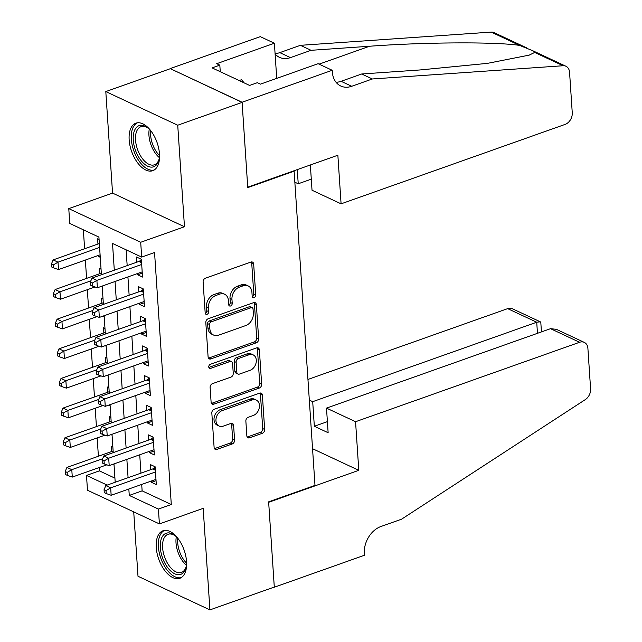 <?xml version="1.0" encoding="UTF-8"?>
<svg xmlns="http://www.w3.org/2000/svg" width="642" height="642" viewBox="0 0 642 642"><rect width="100%" height="100%" fill="white"/><g stroke="black" fill="none" stroke-linecap="round" stroke-linejoin="round"><path stroke-width="0.96" d="M254.096 297.639A2.223 1.661 115.1 0 0 255.725 294.975L253.67 264.063A3.17 2.375 115.1 0 0 252.491 262.088A3.17 2.375 115.1 0 0 250.95 262.048L205.456 278.179A3.17 2.375 115.1 0 0 203.121 281.99L205.175 312.903A2.223 1.661 115.1 0 0 206.002 314.291A2.223 1.661 115.1 0 0 207.077 314.315A2.223 1.661 115.1 0 0 208.714 311.651L208.449 307.646A10.152 7.592 115.1 0 1 215.921 295.472L219.708 294.124A10.152 7.592 115.1 0 1 224.628 294.237A10.152 7.592 115.1 0 1 228.416 300.568L228.68 304.573A2.223 1.661 115.1 0 0 229.507 305.953A2.223 1.661 115.1 0 0 230.59 305.977A2.223 1.661 115.1 0 0 232.219 303.313L231.955 299.316A10.152 7.592 115.1 0 1 239.426 287.135L243.214 285.786A10.152 7.592 115.1 0 1 248.133 285.907A10.152 7.592 115.1 0 1 251.921 292.23L252.186 296.235A2.223 1.661 115.1 0 0 253.02 297.615A2.223 1.661 115.1 0 0 254.096 297.639M252.266 296.684A2.223 1.661 115.1 0 0 253.783 294.068L251.728 263.156A3.17 2.375 115.1 0 0 251.375 261.944M205.255 313.36A2.223 1.661 115.1 0 0 206.772 310.744L206.507 306.74L208.449 307.646M228.761 305.022A2.223 1.661 115.1 0 0 230.277 302.406L230.013 298.402L231.955 299.316M186.557 561.63A25.215 13.474 -109.5 0 0 162.972 530.782A25.215 13.474 -109.5 0 0 156.239 547.449A25.215 13.474 -109.5 0 0 179.824 578.306A25.215 13.474 -109.5 0 0 186.557 561.63M159.489 154.032A25.215 13.474 -109.5 0 0 135.895 123.176A25.215 13.474 -109.5 0 0 129.162 139.844A25.215 13.474 -109.5 0 0 152.748 170.7A25.215 13.474 -109.5 0 0 159.489 154.032M246.841 435.798A3.17 2.375 115.1 0 0 248.021 437.78A3.17 2.375 115.1 0 0 249.561 437.812L262.329 433.286A3.17 2.375 115.1 0 0 264.665 429.482L262.377 395.151A3.17 2.375 115.1 0 0 261.198 393.169A3.17 2.375 115.1 0 0 259.657 393.137L214.163 409.267A3.17 2.375 115.1 0 0 211.828 413.071L214.107 447.41A3.17 2.375 115.1 0 0 215.295 449.384A3.17 2.375 115.1 0 0 216.827 449.424L232.252 443.951A3.17 2.375 115.1 0 0 234.579 440.147L233.608 425.453A3.17 2.375 115.1 0 0 232.42 423.479A3.17 2.375 115.1 0 0 230.887 423.439L223.239 426.152A8.49 6.348 115.1 0 1 219.131 426.055A8.49 6.348 115.1 0 1 216.137 418.215A8.49 6.348 115.1 0 1 222.204 410.583L252.162 399.966A8.49 6.348 115.1 0 1 256.27 400.062A8.49 6.348 115.1 0 1 259.256 407.903A8.49 6.348 115.1 0 1 253.189 415.526L248.197 417.3A3.17 2.375 115.1 0 0 245.862 421.104L246.841 435.798M141.705 484.445L142.131 490.865L171.294 504.508L158.413 509.074L159.401 523.896L87.481 490.247L86.493 475.425L107.182 485.103M332.219 70.283L242.09 102.247L247.732 187.175L337.861 155.22L341.087 203.835L565.12 124.396A9.694 7.255 115.1 0 0 572.255 112.759L569.566 72.297A9.694 7.255 115.1 0 0 565.947 66.254A9.694 7.255 115.1 0 0 563.114 65.741L372.328 78.974L351.728 86.277A22.63 16.917 -64.9 0 1 340.766 86.02A22.63 16.917 -64.9 0 1 332.331 71.92L332.219 70.283L318.127 63.694L260.443 84.15L257.338 82.69L249.61 85.434L212.093 67.883L219.821 65.147L216.707 63.686L274.391 43.231L260.299 36.642L170.17 68.598L242.106 102.391L247.764 187.616L294.116 171.181L314.989 485.408L268.637 501.843L274.295 587.069L209.918 609.9L203.177 508.368L159.401 523.896M242.106 102.391L177.73 125.222L105.802 91.573L112.551 193.106L68.774 208.634L140.694 242.275L141.681 257.097L112.519 243.454L114.3 270.186M112.551 193.106L184.471 226.754L177.73 125.222M184.471 226.754L140.694 242.275M171.294 504.508L154.553 252.531L141.681 257.097M256.318 342.796A3.17 2.375 115.1 0 0 258.654 338.992L256.367 304.653A3.17 2.375 115.1 0 0 255.187 302.679A3.17 2.375 115.1 0 0 253.646 302.639L208.152 318.777A3.17 2.375 115.1 0 0 205.817 322.581L208.096 356.912A3.17 2.375 115.1 0 0 209.284 358.894A3.17 2.375 115.1 0 0 210.817 358.926L256.318 342.796L254.368 341.889A3.17 2.375 115.1 0 0 256.704 338.077L254.425 303.746A3.17 2.375 115.1 0 0 254.072 302.534M259.376 349.898L261.655 384.237A3.17 2.375 115.1 0 1 259.32 388.041L213.826 404.171A3.17 2.375 115.1 0 1 212.285 404.139A3.17 2.375 115.1 0 1 211.106 402.165L210.127 387.463A3.17 2.375 115.1 0 1 212.462 383.659L230.911 377.119A3.17 2.375 115.1 0 0 233.247 373.315L232.597 363.565A3.17 2.375 115.1 0 0 231.417 361.59A3.17 2.375 115.1 0 0 229.876 361.55L210.672 368.364A2.223 1.661 115.1 0 1 209.597 368.339A2.223 1.661 115.1 0 1 208.81 366.285A2.223 1.661 115.1 0 1 210.399 364.287L256.656 347.884A3.17 2.375 115.1 0 1 258.188 347.924A3.17 2.375 115.1 0 1 259.376 349.898L257.434 348.991L259.713 383.33L261.655 384.237M133.721 511.883L137.998 576.259L209.918 609.9M170.178 68.75L105.802 91.573M112.856 447.009L111.395 446.326L111.74 451.511M110.889 417.364L109.421 416.682L109.766 421.874M108.923 387.72L107.455 387.038L107.8 392.23M106.949 358.084L105.489 357.393L105.834 362.586M104.983 328.439L103.514 327.749L103.86 332.941M103.017 298.795L101.548 298.105L101.893 303.297M101.043 269.15L99.582 268.46L99.927 273.652M137.589 273.508L137.669 274.792L142.532 277.063L141.352 259.28L136.489 257.009L136.834 262.193M139.555 303.152L139.643 304.436L144.498 306.707L143.318 288.924L138.455 286.645L138.8 291.837M141.521 332.797L141.609 334.081L146.464 336.352L145.285 318.568L140.429 316.289L140.775 321.482M143.495 362.441L143.575 363.725L148.438 365.996L147.259 348.213L142.396 345.934L142.741 351.126M145.461 392.085L145.549 393.369L150.405 395.641L149.225 377.857L144.362 375.578L144.707 380.77M147.427 421.73L147.516 423.014L152.371 425.285L151.191 407.501L146.336 405.222L146.681 410.415M149.401 451.374L149.482 452.658L154.345 454.929L153.165 437.146L148.302 434.867L148.647 440.059M126.121 249.818L127.172 265.619M127.927 276.935L129.138 295.264M129.893 306.579L131.112 324.908M131.859 336.223L133.079 354.553M133.833 365.868L135.045 384.197M135.799 395.512L137.019 413.841M137.765 425.156L138.985 443.486M139.739 454.801L140.951 473.13M151.368 481.018L151.456 482.303L156.311 484.574L155.131 466.782L150.268 464.511L150.613 469.703M83.356 229.812L84.616 248.735M85.362 260.05L86.582 278.379M87.336 289.694L88.556 308.024M89.302 319.339L90.522 337.668M91.276 348.983L92.488 367.312M93.242 378.628L94.462 396.957M95.209 408.272L96.428 426.601M97.183 437.916L98.395 456.245M99.149 467.561L99.366 470.859L114.926 478.138M99.077 239.506L97.608 238.816L97.953 244.008M98.707 255.323L98.796 256.607L100.256 257.29M101.147 286.428L102.222 286.934M103.113 316.073L104.197 316.578M105.087 345.717L106.163 346.223M107.053 375.361L108.129 375.867M109.02 405.006L110.103 405.511M110.994 434.65L112.069 435.156M112.96 464.294L114.035 464.8M294.116 171.181L293.563 170.924M99.366 470.859L86.493 475.425M101.42 274.752L98.916 237.091L69.753 223.448L68.774 208.634M128.833 489.003L129.259 495.431L158.413 509.074M115.046 281.501L116.266 299.83M117.021 311.145L118.232 329.474M118.987 340.79L120.206 359.119M120.953 370.434L122.173 388.763M122.927 400.078L124.139 418.407M124.893 429.723L126.113 448.044M126.859 459.367L128.079 477.688M115.199 482.262L113.979 463.933M113.233 452.618L112.013 434.289M111.259 422.974L110.047 404.645M109.292 393.329L108.073 375M107.326 363.685L106.107 345.356M105.352 334.041L104.14 315.712M103.386 304.396L102.166 286.067M142.131 490.865L129.259 495.431M98.796 256.607L100.176 256.11M137.669 274.792L142.267 273.163M139.643 304.436L144.241 302.807M141.609 334.081L146.207 332.452M143.575 363.725L148.174 362.088M145.549 393.369L150.148 391.732M147.516 423.014L152.114 421.377M149.482 452.658L154.088 451.021M151.456 482.303L156.054 480.665M248.133 285.907L246.191 284.992A10.152 7.592 115.1 0 0 241.272 284.879L243.214 285.786M230.013 298.402A10.152 7.592 115.1 0 1 237.484 286.228L241.272 284.879M224.628 294.237L222.686 293.33A10.152 7.592 115.1 0 0 217.766 293.217L219.708 294.124M206.507 306.74A10.152 7.592 115.1 0 1 213.971 294.558L217.766 293.217M208.457 358.124A3.17 2.375 115.1 0 0 208.875 358.019L254.368 341.889M253.044 309.107A2.223 1.661 115.1 0 0 252.218 307.727A2.223 1.661 115.1 0 0 251.142 307.703L211.202 321.859A2.223 1.661 115.1 0 0 209.573 324.523L209.854 328.744A10.152 7.592 115.1 0 0 213.634 335.076A10.152 7.592 115.1 0 0 218.553 335.188L245.854 325.51A10.152 7.592 115.1 0 0 253.325 313.328L253.044 309.107M252.218 307.727L250.268 306.812A2.223 1.661 115.1 0 0 249.192 306.788L251.142 307.703M213.634 335.076L211.691 334.161A10.152 7.592 115.1 0 1 207.904 327.837L207.623 323.616A2.223 1.661 115.1 0 1 209.26 320.952L249.192 306.788M211.459 403.377A3.17 2.375 115.1 0 0 211.884 403.264L257.378 387.134A3.17 2.375 115.1 0 0 259.713 383.33M231.417 361.59L229.475 360.676A3.17 2.375 115.1 0 0 227.934 360.643L208.843 367.409M250.059 370.33A8.49 6.348 115.1 0 0 256.126 362.698A8.49 6.348 115.1 0 0 253.141 354.857A8.49 6.348 115.1 0 0 249.024 354.761L238.471 358.501A3.17 2.375 115.1 0 0 236.136 362.313L236.786 372.055A3.17 2.375 115.1 0 0 237.973 374.037A3.17 2.375 115.1 0 0 239.506 374.069L250.059 370.33M253.141 354.857L251.199 353.951A8.49 6.348 115.1 0 0 247.082 353.854L249.024 354.761M237.973 374.037L236.023 373.122A3.17 2.375 115.1 0 1 234.844 371.148L234.194 361.398A3.17 2.375 115.1 0 1 236.529 357.594L247.082 353.854M257.434 348.991A3.17 2.375 115.1 0 0 257.073 347.779M256.27 400.062L254.328 399.147A8.49 6.348 115.1 0 0 250.211 399.051L252.162 399.966M219.131 426.055L217.181 425.148A8.49 6.348 115.1 0 1 214.195 417.308A8.49 6.348 115.1 0 1 220.262 409.676L250.211 399.051M214.468 448.622A3.17 2.375 115.1 0 0 214.885 448.509L230.301 443.044A3.17 2.375 115.1 0 0 232.637 439.24L231.666 424.547A3.17 2.375 115.1 0 0 231.305 423.335M247.194 437.009A3.17 2.375 115.1 0 0 247.619 436.905L260.379 432.379A3.17 2.375 115.1 0 0 262.714 428.575L260.435 394.236A3.17 2.375 115.1 0 0 260.082 393.024M99.341 243.519L53.15 259.898L58.013 262.169L58.502 269.576L100.096 254.834M99.598 247.419L58.013 262.169L53.35 264.897L51.408 263.99L51.609 266.952L53.551 267.858L53.35 264.897M58.502 269.576L53.551 267.858M51.408 263.99L53.15 259.898M141.577 262.714L138.897 261.463L92.031 278.082L96.886 280.353L141.689 264.464M92.231 283.082L90.289 282.175L90.482 285.136L92.424 286.043L92.231 283.082L96.886 280.353L97.383 287.768L142.187 271.879M138.897 261.463A3.234 2.416 115.1 0 0 139.844 260.909L141.368 259.617M92.031 278.082L90.289 282.175M92.424 286.043L97.383 287.768M159.553 155.404A21.82 11.66 70.5 0 1 158.983 159.673A21.82 11.66 70.5 0 1 148.511 166.551A21.82 11.66 70.5 0 1 135.687 150.894A21.82 11.66 70.5 0 1 134.956 129.54A21.82 11.66 70.5 0 1 147.684 127.806A21.82 11.66 70.5 0 1 150.814 130.767M148.286 128.288A20.199 10.794 -109.5 0 0 140.919 126.707A20.199 10.794 -109.5 0 0 137.765 150.092A20.199 10.794 -109.5 0 0 154.425 164.793A20.199 10.794 -109.5 0 0 159.152 158.919M137.492 122.807A25.054 13.386 -109.5 0 0 134.098 151.592A25.054 13.386 -109.5 0 0 154.224 169.986M244.072 82.842L241.593 79.688L239.169 80.547M186.629 563.01A21.82 11.66 70.5 0 1 186.06 567.279A21.82 11.66 70.5 0 1 175.587 574.157A21.82 11.66 70.5 0 1 162.763 558.5A21.82 11.66 70.5 0 1 162.033 537.145A21.82 11.66 70.5 0 1 174.76 535.412A21.82 11.66 70.5 0 1 177.89 538.365M175.362 535.893A20.199 10.794 -109.5 0 0 167.995 534.313A20.199 10.794 -109.5 0 0 164.842 557.697A20.199 10.794 -109.5 0 0 181.501 572.391A20.199 10.794 -109.5 0 0 186.22 566.525M164.561 530.412A25.054 13.386 -109.5 0 0 161.174 559.198A25.054 13.386 -109.5 0 0 181.293 577.591M297.286 169.608L298.225 183.781L311.29 179.15M298.225 183.781L294.847 182.2M372.328 78.974L361.687 73.99L420.189 69.938L487.374 63.373L529.233 55.116L534.674 52.443L532.964 50.822L519.635 45.405C495.817 41.73 424.948 42.131 369.551 46.248L311.049 50.309L290.449 57.611A22.63 16.917 -64.9 0 1 279.487 57.355A22.63 16.917 -64.9 0 1 275.105 54.008M311.049 50.309L300.408 45.325L279.808 52.628A22.63 16.917 -64.9 0 1 275.073 53.583M336.039 82.256A22.63 16.917 -64.9 0 0 341.087 81.301L361.687 73.99M519.635 45.405L491.194 32.1L300.408 45.325M242.09 102.247L170.17 68.598M341.087 203.835L312.028 190.241L310.391 165.636L309.572 165.251M276.726 78.372L274.391 43.231M491.194 32.1A9.694 7.255 -64.9 0 1 494.027 32.606L526.52 47.805M220.254 71.703L219.821 65.147M355.564 421.714L579.59 342.274L550.531 328.68L326.497 408.119L355.564 421.714L358.79 470.329L268.661 502.293L274.303 587.221L364.431 555.266L364.327 553.629A22.63 16.917 115.1 0 1 380.971 526.488L401.571 519.185L585.287 399.613A9.694 7.255 115.1 0 0 590.592 388.892L587.903 348.429A9.694 7.255 115.1 0 0 584.284 342.387A9.694 7.255 115.1 0 0 579.59 342.274M312.55 448.702L358.79 470.329M309.316 400.086L312.702 401.667L314.331 426.272L328.134 432.724L326.497 408.119M312.702 401.667L536.728 322.228L507.661 308.633A9.694 7.255 -64.9 0 1 512.364 308.738L540.291 321.803L536.728 322.228L537.458 333.31M307.951 379.454L507.661 308.633M314.331 426.272L327.396 421.633M541.439 331.906L540.821 322.581L540.291 321.803M584.284 342.387L556.365 329.322L550.531 328.68M101.308 273.155L55.116 289.542L59.979 291.813L60.468 299.22L95.056 286.958M90.843 280.867L59.979 291.813L55.324 294.542L53.374 293.635L53.575 296.596L55.517 297.503L55.324 294.542M60.468 299.22L55.517 297.503M53.374 293.635L55.116 289.542M103.282 302.799L57.09 319.186L61.945 321.457L62.443 328.865L97.022 316.602M92.809 310.511L61.945 321.457L57.29 324.186L55.348 323.271L55.541 326.24L57.483 327.147L57.29 324.186M62.443 328.865L57.483 327.147M55.348 323.271L57.09 319.186M105.248 332.444L59.056 348.823L63.919 351.102L64.409 358.509L98.996 346.247M94.783 340.156L63.919 351.102L59.257 353.83L57.315 352.915L57.515 355.885L59.457 356.792L59.257 353.83M64.409 358.509L59.457 356.792M57.315 352.915L59.056 348.823M107.214 362.088L61.022 378.467L65.885 380.746L66.375 388.153L100.963 375.891M96.749 369.8L65.885 380.746L61.231 383.475L59.281 382.56L59.481 385.529L61.423 386.436L61.231 383.475M66.375 388.153L61.423 386.436M59.281 382.56L61.022 378.467M143.543 292.359L140.863 291.107L93.997 307.727L98.86 309.998L143.664 294.108M94.197 312.726L92.255 311.819L92.448 314.781L94.398 315.687L94.197 312.726L98.86 309.998L99.349 317.413L144.153 301.523M140.863 291.107A3.234 2.416 115.1 0 0 141.81 290.553L143.343 289.261M93.997 307.727L92.255 311.819M94.398 315.687L99.349 317.413M145.517 322.003L142.829 320.751L95.963 337.371L100.826 339.642L145.63 323.753M96.172 342.371L94.222 341.464L94.422 344.425L96.364 345.332L96.172 342.371L100.826 339.642L101.316 347.049L146.119 331.168M142.829 320.751A3.234 2.416 115.1 0 0 143.776 320.197L145.309 318.905M95.963 337.371L94.222 341.464M96.364 345.332L101.316 347.049M147.483 351.647L144.803 350.396L97.937 367.015L102.792 369.286L147.604 353.397M98.138 372.015L96.196 371.108L96.388 374.069L98.33 374.976L98.138 372.015L102.792 369.286L103.29 376.693L148.093 360.812M144.803 350.396A3.234 2.416 115.1 0 0 145.75 349.842L147.275 348.55M97.937 367.015L96.196 371.108M98.33 374.976L103.29 376.693M149.45 381.292L146.769 380.04L99.903 396.66L104.766 398.931L149.57 383.041M100.104 401.659L98.162 400.752L98.362 403.714L100.304 404.62L100.104 401.659L104.766 398.931L105.256 406.338L150.059 390.456M146.769 380.04A3.234 2.416 115.1 0 0 147.716 379.486L149.249 378.194M99.903 396.66L98.162 400.752M100.304 404.62L105.256 406.338M109.188 391.732L62.996 408.111L67.851 410.39L68.349 417.798L102.929 405.535M98.716 399.444L67.851 410.39L63.197 413.119L61.255 412.204L61.447 415.173L63.398 416.08L63.197 413.119M68.349 417.798L63.398 416.08M61.255 412.204L62.996 408.111M151.424 410.936L148.735 409.684L101.869 426.304L106.733 428.575L151.536 412.686M102.078 431.304L100.128 430.397L100.329 433.358L102.271 434.265L102.078 431.304L106.733 428.575L107.222 435.982L152.034 420.101M148.735 409.684A3.234 2.416 115.1 0 0 149.682 409.131L151.215 407.839M101.869 426.304L100.128 430.397M102.271 434.265L107.222 435.982M111.154 421.377L64.962 437.756L69.826 440.035L70.315 447.442L104.903 435.18M100.69 429.089L69.826 440.035L65.163 442.763L63.221 441.848L63.422 444.818L65.364 445.725L65.163 442.763M70.315 447.442L65.364 445.725M63.221 441.848L64.962 437.756M153.39 440.581L150.71 439.329L103.844 455.948L108.699 458.219L153.51 442.33M104.044 460.948L102.102 460.033L102.295 463.002L104.237 463.909L104.044 460.948L108.699 458.219L109.196 465.627L154 449.737M150.71 439.329A3.234 2.416 115.1 0 0 151.656 438.767L153.181 437.483M103.844 455.948L102.102 460.033M104.237 463.909L109.196 465.627M113.12 451.021L66.937 467.4L71.792 469.679L72.281 477.086L106.869 464.824M102.656 458.733L71.792 469.679L67.137 472.408L65.187 471.493L65.388 474.462L67.33 475.369L67.137 472.408M72.281 477.086L67.33 475.369M65.187 471.493L66.937 467.4M155.356 470.225L152.676 468.973L105.81 485.585L110.673 487.864L155.476 471.974M106.01 490.592L104.068 489.677L104.269 492.647L106.211 493.554L106.01 490.592L110.673 487.864L111.162 495.271L155.966 479.381M152.676 468.973A3.234 2.416 115.1 0 0 153.623 468.411L155.155 467.127M105.81 485.585L104.068 489.677M106.211 493.554L111.162 495.271M253.783 294.068L255.725 294.975M206.772 310.744L208.714 311.651M230.277 302.406L232.219 303.313M237.484 286.228L239.426 287.135M213.971 294.558L215.921 295.472M251.728 263.156L253.67 264.063M208.875 358.019L210.817 358.926M254.425 303.746L256.367 304.653M256.704 338.077L258.654 338.992M209.26 320.952L211.202 321.859M207.623 323.616L209.573 324.523M207.904 327.837L209.854 328.744M257.378 387.134L259.32 388.041M211.884 403.264L213.826 404.171M227.934 360.643L229.876 361.55M208.883 367.529L210.672 368.364M236.529 357.594L238.471 358.501M234.194 361.398L236.136 362.313M234.844 371.148L236.786 372.055M220.262 409.676L222.204 410.583M231.666 424.547L233.608 425.453M232.637 439.24L234.579 440.147M230.301 443.044L232.252 443.951M214.885 448.509L216.827 449.424M260.435 394.236L262.377 395.151M262.714 428.575L264.665 429.482M260.379 432.379L262.329 433.286M247.619 436.905L249.561 437.812M141.505 261.687L139.844 260.909M159.368 157.611A20.199 10.794 70.5 0 1 151.183 145.333A20.199 10.794 70.5 0 1 149.281 129.17M150.701 130.639A19.541 10.441 -109.5 0 0 152.78 144.739A19.541 10.441 -109.5 0 0 159.545 155.581M186.437 565.217A20.199 10.794 70.5 0 1 178.259 552.939A20.199 10.794 70.5 0 1 176.349 536.776M177.77 538.237A19.541 10.441 -109.5 0 0 179.856 552.345A19.541 10.441 -109.5 0 0 186.621 563.186M290.449 57.611L279.808 52.628M341.087 81.301L351.728 86.277M563.114 65.741L534.674 52.443M369.551 46.248L319.09 64.144M143.479 291.332L141.81 290.553M145.445 320.976L143.776 320.197M147.419 350.62L145.75 349.842M149.385 380.265L147.716 379.486M151.351 409.909L149.682 409.131M153.326 439.553L151.656 438.767M155.292 469.198L153.623 468.411M565.947 66.254L533.269 50.967"/></g></svg>
